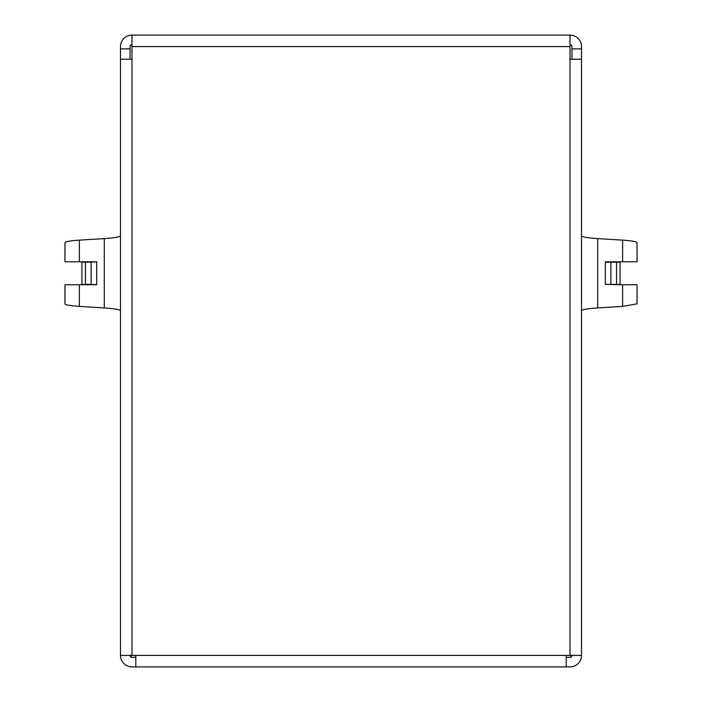 <?xml version="1.0" encoding="UTF-8"?>
<svg xmlns="http://www.w3.org/2000/svg" width="702" height="702" viewBox="0 0 702 702"><rect width="100%" height="100%" fill="white"/><g stroke="black" fill="none" stroke-linecap="round" stroke-linejoin="round"><path stroke-width="1.05" d="M605.308 262.162L610.889 262.162L610.889 284.371L605.308 284.371L605.308 261.785L637.03 261.785L637.03 242.708C636.723 241.611 631.923 240.751 622.63 240.137L597.709 238.601L597.709 307.941C587.258 308.634 581.861 309.6 581.51 310.828M120.49 310.828C120.112 309.591 114.707 308.626 104.291 307.941L79.37 306.397L79.37 284.758L96.692 284.758L91.111 284.371L91.111 262.162L96.692 261.785L64.97 261.785L64.97 242.708C65.304 241.602 70.103 240.751 79.37 240.137L104.291 238.601C114.742 237.908 120.139 236.943 120.49 235.705M79.37 306.397C70.077 305.782 65.277 304.931 64.97 303.834L64.97 284.758L79.37 284.758M91.111 284.371L81.915 284.371L81.915 262.162L91.111 262.162M566.198 655.414L581.51 655.414L581.51 59.222L570.024 59.222L570.024 35.1L131.976 35.1L131.976 59.222L120.49 59.222L120.49 655.414L135.802 655.414L135.802 666.9L566.198 666.9L566.198 655.414L135.802 655.414M135.802 666.9L131.976 666.9A11.486 11.486 0 0 1 120.49 655.414M581.51 655.414A11.486 11.486 0 0 1 570.024 666.9L566.198 666.9M120.49 59.222L120.49 48.886L130.063 48.886L130.063 46.586A1.913 1.913 0 0 1 131.976 44.674M120.49 48.886L120.49 46.586A11.486 11.486 0 0 1 131.976 35.1M570.024 44.674A1.913 1.913 0 0 1 571.937 46.586L571.937 48.886L581.51 48.886L581.51 59.222M570.024 35.1A11.486 11.486 0 0 1 581.51 46.586L581.51 48.886M571.937 655.414A1.913 1.913 0 0 1 570.98 657.072M131.02 657.072A1.913 1.913 0 0 1 130.063 655.414M571.937 48.886L571.937 59.222M130.063 59.222L130.063 48.886M581.51 235.705C581.888 236.951 587.293 237.908 597.709 238.601M597.709 307.941L622.63 306.397L637.021 303.834L637.03 284.758L622.63 284.758L622.63 306.397M605.308 284.371L622.63 284.758M610.889 262.162L620.085 262.162L620.085 284.371L610.889 284.371M131.02 655.414L131.02 657.326L135.802 657.326M566.198 657.326L570.98 657.326L570.98 655.414M570.024 655.414L570.024 59.222M570.024 46.586L131.976 46.586M131.976 59.222L131.976 655.414M104.291 307.941L104.291 238.601M622.63 261.785L622.63 240.137M96.692 284.371L96.692 262.162M79.37 261.785L79.37 240.137M616.54 262.162L616.54 284.371M85.46 284.371L85.46 262.162"/></g></svg>
